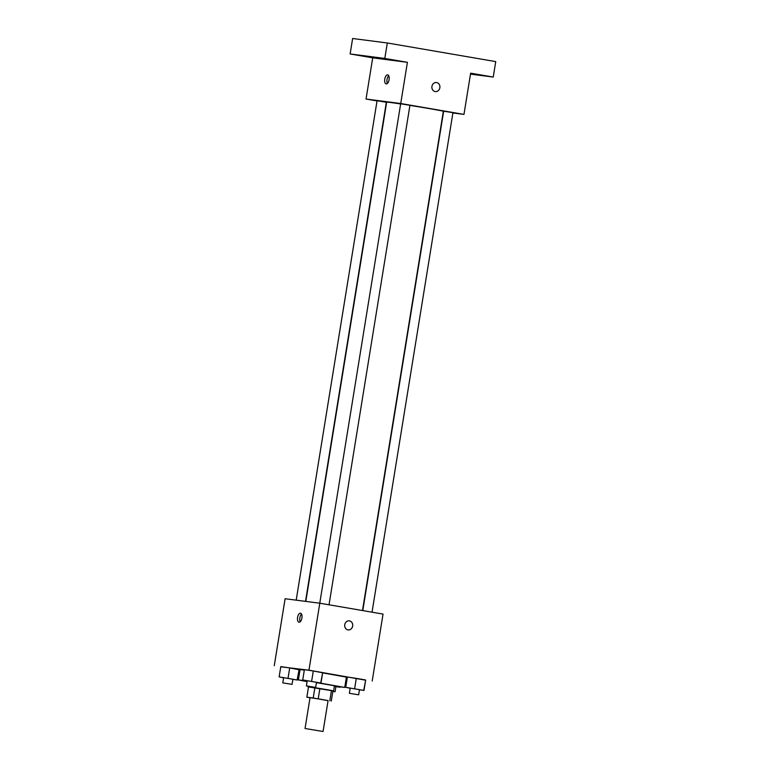 <?xml version="1.0" encoding="UTF-8"?>
<svg xmlns="http://www.w3.org/2000/svg" width="770" height="770" viewBox="0 0 770 770"><rect width="100%" height="100%" fill="white"/><g stroke="black" fill="none" stroke-linecap="round" stroke-linejoin="round"><path stroke-width="1.16" d="M306.142 728.68L323.063 731.5L306.142 728.68M305.036 728.584L310.041 697.668L321.311 699.343L328.078 700.594L323.063 731.5M306.845 697.168L308.51 686.869L314.872 687.687L313.197 697.986L306.845 697.168L310.021 697.793M328.058 700.681L313.197 697.986M329.81 700.767L331.475 690.459L319.887 688.476L318.222 698.775M314.872 687.687L319.887 688.476M331.475 690.459L332.938 690.786L331.273 701.095M332.929 690.882L308.5 686.927M316.431 682.634L334.44 685.762L333.603 690.911M307.066 681.652L298.375 679.92L307.172 681.017M316.46 682.441L344.748 687.437L334.382 686.099M298.375 679.92L300.04 669.621L304.323 670.073M322.64 672.865L346.413 677.128L344.748 687.437M359.475 689.776L363.989 690.459L365.654 680.16L356.298 678.37L347.395 677.023L345.73 687.321L350.196 688.274M346.317 677.706L347.27 677.831M365.644 680.199L308.953 670.179L280.771 666.82M299.02 669.958L299.963 670.121M316.47 682.393L320.984 683.077L322.649 672.768L313.294 670.978L304.391 669.631L302.726 679.939L307.192 680.892M292.879 679.352L297.393 680.025L299.058 669.727L289.703 667.937L280.8 666.589L279.135 676.888L283.601 677.841M372.199 681.046L383.046 614.075L319.8 603.208L308.953 670.179M344.758 624.711A4.562 4.014 -82.6 0 1 349.291 620.861A4.562 4.014 -82.6 0 1 352.689 625.904A4.562 4.014 -82.6 0 1 348.127 629.918A4.562 4.014 -82.6 0 1 344.758 624.711M329.031 604.797L409.938 105.298L400.66 103.796L319.771 603.208L285.112 598.733L274.264 665.703M300.473 613.209A4.562 2.185 99.7 0 1 300.512 613.218A4.562 2.185 99.7 0 1 301.898 618.089A4.562 2.185 99.7 0 1 298.972 622.218A4.562 2.185 99.7 0 1 297.586 617.386A4.562 2.185 99.7 0 1 300.473 613.209M300.223 621.727A4.562 2.185 99.7 0 1 301.542 614.094M349.291 620.861A4.562 4.014 -82.6 0 1 352.679 625.904A4.562 4.014 -82.6 0 1 348.127 629.918M305.806 601.409L386.675 102.131A28.702 0.501 9.2 0 1 390.159 102.448A28.702 0.501 9.2 0 1 400.641 103.95M409.919 105.394A28.702 0.501 9.2 0 1 443.347 111.303L362.487 610.543M305.507 601.37L386.347 102.256L377.069 100.745L296.19 600.167M362.776 610.6L443.664 111.178L452.943 112.68L372.035 612.188M452.895 112.959L463.973 114.393L400.727 103.526L366.039 99.041L377.04 100.937M400.727 103.526L407.407 62.312L384.817 58.433L387.32 42.976L495.736 61.6L493.233 77.058L470.643 73.179L463.973 114.393M431.941 86.384A4.562 4.014 -82.6 0 1 436.484 82.534A4.562 4.014 -82.6 0 1 439.872 87.578A4.562 4.014 -82.6 0 1 435.31 91.591A4.562 4.014 -82.6 0 1 431.941 86.384M387.32 42.976L352.631 38.5L350.129 53.958L372.719 57.837L366.039 99.041M407.407 62.312L372.719 57.837M387.666 74.882A4.562 2.185 99.7 0 1 387.705 74.892A4.562 2.185 99.7 0 1 389.081 79.762A4.562 2.185 99.7 0 1 386.155 83.891A4.562 2.185 99.7 0 1 384.769 79.069A4.562 2.185 99.7 0 1 387.666 74.882M387.416 83.41A4.562 2.185 99.7 0 1 388.725 75.768M436.484 82.534A4.562 4.014 -82.6 0 1 439.872 87.578A4.562 4.014 -82.6 0 1 435.31 91.591M470.605 73.458L482.184 75.335L470.605 73.468M470.499 74.122L493.233 77.058M387.782 59.3L396.358 60.589L387.782 59.3M364.191 56.248L372.767 57.548L364.191 56.248M384.817 58.433L350.129 53.958M297.393 680.025L279.135 676.888M282.792 682.865L283.63 677.706L284.197 677.764L292.898 679.207L292.061 684.366L282.792 682.865L292.061 684.366M299.058 669.727L297.162 679.804M298.837 669.505L289.703 667.937L288.038 678.235M289.703 667.937L280.8 666.589M335.884 686.734L340.167 687.196L334.373 686.195M334.353 686.282L335.903 686.599L335.065 691.749L332.833 691.46M332.852 691.316L335.065 691.749M320.984 683.077L302.726 679.939M306.383 685.906L307.22 680.757L307.788 680.805L316.489 682.259L315.652 687.408L306.383 685.906L315.652 687.408M322.649 672.768L320.753 682.846M322.418 672.547L313.294 670.978L311.629 681.277M313.294 670.978L304.391 669.631M363.989 690.459L345.73 687.321M349.387 693.298L350.215 688.139L350.793 688.197L359.494 689.641L358.656 694.8L349.387 693.298L358.656 694.8M365.654 680.16L363.758 690.238M365.423 679.939L356.298 678.37L354.633 688.669M356.298 678.37L347.395 677.023M307.933 686.224L307.846 686.744"/></g></svg>
